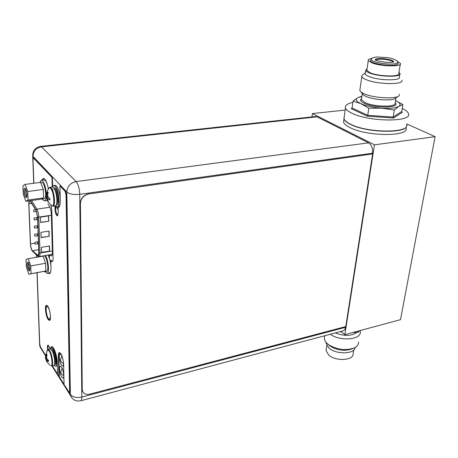 <?xml version="1.0" encoding="UTF-8"?>
<svg xmlns="http://www.w3.org/2000/svg" width="458" height="458" viewBox="0 0 458 458"><rect width="100%" height="100%" fill="white"/><g stroke="black" fill="none" stroke-linecap="round" stroke-linejoin="round"><path stroke-width="0.69" d="M311.995 116.916L312.39 113.573L374.455 144.825L344.863 334.678L340.907 331.432M312.39 113.573L345.172 110.086M406.738 123.883L435.1 136.673L400.492 319.678L344.863 334.678M374.455 144.825L435.1 136.673M343.844 119.813L343.534 122.046C344.078 123.843 346.179 125.658 349.832 127.501C366.772 136.673 409.95 136.776 406.057 127.839M381.709 108.214C390.021 108.706 395.723 108.094 398.804 106.371C401.185 104.647 400.086 102.701 395.517 100.525L402.88 104.579L398.804 106.371L394.327 110.006L381.709 108.214C373.281 107.533 366.366 106.038 360.961 103.72L368.799 108.214L381.709 108.214M361.969 96.083L357.91 97.634C355.07 99.346 356.084 101.373 360.961 103.72L353.049 101.081L357.91 97.634L361.923 96.386M352.866 102.403C347.336 103.6 344.868 105.449 345.464 107.939C346.025 109.657 348.154 111.397 351.847 113.172C368.982 122 412.492 122.275 408.484 113.733C407.975 111.97 405.891 110.206 402.233 108.437M393.588 118.015L393.164 117.082L401.718 111.506L402.405 112.239L393.588 118.015L367.333 116.183L351.177 108.655L352.076 108.031L353.049 101.081M345.464 107.939L343.992 118.708C344.542 120.483 346.643 122.286 350.307 124.107C367.293 133.198 410.551 133.341 406.63 124.502M343.992 118.708L344.296 116.492M393.365 62.076L391.309 60.811C387.411 59.551 383.203 59.008 378.686 59.179L375.497 60.05M370.974 59.7L370.499 60.307C369.36 62.694 384.623 66.067 393.233 65.259C397.321 64.881 398.849 64.046 397.819 62.746L397.687 62.408M372.177 58.315C369.245 58.761 367.94 59.506 368.272 60.553L371.753 62.826C380.747 66.553 402.542 66.971 400.412 63.422L397.08 61.183M368.272 60.553L366.829 70.486L370.276 72.845C379.201 76.698 400.887 77.053 398.792 73.354L400.275 64.257M366.829 70.486L366.961 69.587M367.11 68.574L365.69 70.395C366.022 71.213 367.247 72.055 369.371 72.919C378.926 77.047 402.193 77.431 399.943 73.469L398.958 72.33M365.69 70.395L365.181 73.915C365.507 74.746 366.732 75.599 368.85 76.469C378.377 80.648 401.597 81.009 399.365 76.996L399.788 74.408M365.181 73.915L365.324 72.937M401.866 80.207C404.483 84.97 377.192 84.57 366.074 79.612C363.618 78.581 362.198 77.579 361.82 76.601L362.038 75.364L363.097 74.574M398.088 96.369L395.804 97.978C393.554 101.201 373.94 100.176 365.919 96.398L363.457 95.029L361.133 92.138L364.013 93.735C373.43 98.149 396.605 99.357 399.181 95.602L399.553 94.193M361.133 92.138L359.816 90.581L359.994 89.344M361.585 98.756L362.295 93.587M367.333 116.183L367.74 115.307L352.076 108.031M394.327 110.006L393.164 117.082L367.74 115.307L368.799 108.214M401.718 111.506L402.88 104.579M341.536 331.947L339.813 331.724M359.748 330.665L357.887 332.422L352.666 332.577M330.962 346.649L331.506 346.408M353.685 350.084L353.129 353.473C354.252 360.538 335.691 361.728 328.649 354.973L326.067 350.639L326.817 345.509M326.331 348.859L326.067 350.639M355.225 347.393C354.79 354.252 336.029 354.727 328.918 348L326.136 343.414L326.262 342.567M326.165 342.452L326.136 343.414M353.427 348.263L352.002 348.876C345.24 351.303 338.25 350.576 331.02 346.683L328.787 344.948M324.613 336.298L324.298 338.508C324.487 340.328 325.569 342.103 327.55 343.826L329.571 345.315C338.084 349.889 346.317 350.748 354.274 347.897C357.246 346.425 358.677 344.49 358.585 342.08M360.12 330.567L360.309 331.644C361.694 339.733 340.225 341.697 330.321 334.254M356.736 332.474C351.441 336.189 344.296 336.338 335.296 332.926M358.099 331.111L357.887 332.422M372.423 153.836L372.52 153.195L79.755 194.306C79.48 188.501 78.272 184.253 76.142 181.563C70.406 182.885 67.297 186.372 66.811 192.016C69.467 194.123 73.778 194.885 79.755 194.306L81.822 397.063L345.435 327.344C345.097 329.302 344.29 330.476 343.025 330.871L80.711 400.79C81.45 400.532 81.822 399.29 81.822 397.063C76.555 398.099 72.742 397.218 70.383 394.412L70.538 395.626L72.089 398.208M345.435 327.344L345.55 326.634M69.181 392.495L70.383 394.412L66.811 192.016L32.993 156.338C33.348 151.123 36.176 147.968 41.483 146.863L76.142 181.563L368.593 142.856C371.621 144.894 372.932 148.34 372.52 153.195M368.593 142.856L317.085 116.842L315.522 116.532L40.499 146.4C35.289 147.459 32.695 150.653 32.718 155.978L33.073 158.588M49.63 310.936L50.254 314.119M49.12 254.883L49.206 257.688M317.085 116.842L41.483 146.863L40.499 146.4M41.712 349.666L40.069 347.044L39.6 343.866M49.338 309.894L48.107 307.204L46.997 306.413C45.256 306.471 46.378 315.831 48.456 318.648L49.601 319.472L50.472 316.764M49.498 258.575L49.39 254.837M49.664 254.791L50.683 255.621L51.857 255.415M47.924 203.902L49.298 206.117C50.489 208.293 51.176 211.109 51.353 214.573L52.367 252.02C52.395 254.35 52.052 255.627 51.33 255.85L50.683 255.621M57.954 215.186L57.13 214.974C55.487 211.527 55.229 208.831 56.357 206.884L56.947 207.193L58.143 210.13M48.205 349.42C47.798 347.198 47.861 345.91 48.388 345.561L48.628 345.613M49.504 346.969L50.105 348.979M61.487 365.192C59.557 362.415 58.51 354.166 60.078 354.068L61.252 354.95C63.193 357.675 64.263 366.034 62.689 366.114L61.487 365.192M61.761 377.169C59.861 374.369 58.813 366.268 60.342 366.165L61.532 367.081C63.444 369.835 64.515 378.039 62.981 378.125L61.761 377.169M35.094 244.085L34.894 242.248L35.094 244.085M30.005 200.724L36.005 210.331L37.556 216.726L38.816 252.673L38.1 255.553L32.226 250.48C31.281 248.952 30.703 246.77 30.503 243.942L28.906 203.804L29.375 200.816M40.945 232.361L49.052 231.067L49.201 236.311L41.123 237.628L40.945 232.361M41.621 252.495L41.443 247.326L49.481 245.969L49.624 251.121L41.621 252.495M40.619 222.496L40.436 217.132L48.622 215.901L48.771 221.237L40.619 222.496M49.201 236.311L41.117 237.439M48.926 231.09L49.069 236.145M49.624 251.121L41.609 252.301M49.349 245.986L49.493 250.95M48.771 221.237L40.613 222.313M48.491 215.918L48.634 221.077M37.253 227.66L37.058 225.777L37.253 227.66M37.831 243.856L37.625 242.001L37.831 243.856M34.195 219.949L34.001 218.071L34.195 219.949M34.797 236.116L34.596 234.267L34.797 236.116M34.499 228.073L34.304 226.206L34.499 228.073M33.892 211.751L33.697 209.856L33.892 211.751M37.545 235.796L37.344 233.929L37.545 235.796M36.961 219.445L36.766 217.55L36.961 219.445M46.344 195.188C46.092 188.742 44.855 183.944 42.634 180.796L41.357 180.131L43.968 179.794L45.25 180.458C46.31 181.671 47.226 183.813 47.993 186.881M46.384 194.553L46.332 195.211C46.287 198.709 45.703 200.61 44.598 200.902L43.241 200.163L42.497 199.081M41.357 180.131L39.898 182.444M48.044 255.072C49.59 258.037 50.563 261.793 50.964 266.338M50.97 269.55C50.786 271.623 50.311 272.75 49.556 272.934L47.065 273.392L45.084 271.72M45.537 255.507C48.508 260.396 49.596 273.409 47.065 273.392M22.9 185.816L25.127 184.391L27.743 191.53L28.087 200.037L25.831 201.314L23.261 194.226L22.9 185.816M25.305 188.622C26.93 192.102 27.268 195.039 26.318 197.427L25.659 197.14C24.131 195.514 23.45 187.814 24.881 188.318L25.305 188.622M25.127 184.391L40.625 182.376L42.817 188.175L41.1 183.629M39.445 182.53L39.812 182.479M42.817 188.175L43.292 189.44L43.556 197.879L41.174 199.161L25.831 201.314M43.344 190.952L43.51 196.379M43.126 198.114L42.222 199.115L41.592 198.938M39.623 182.479L41.667 182.215C43.745 183.137 45.073 186.927 45.651 193.579C45.691 196.791 45.227 198.543 44.26 198.829L42.222 199.115M28.087 200.037L43.556 197.879M27.743 191.53L43.292 189.44M26.787 196.499L26.455 196.247C25.144 193.465 24.864 191.078 25.614 189.085M25.659 197.261L26.232 197.587C27.572 197.661 26.799 190.059 25.299 188.501L24.743 188.186C23.404 188.135 24.165 195.669 25.659 197.261M26.054 259.4L28.219 258.736L30.738 265.926L31.052 273.724L28.86 274.25L26.387 267.117L26.054 259.4M28.379 262.611C29.89 265.989 30.239 268.731 29.438 270.833L28.705 270.426C27.085 266.573 26.804 263.825 27.852 262.182L28.379 262.611M28.219 258.736L43.029 256.154L45.136 261.993L43.487 257.419M45.136 261.993L45.6 263.27L45.84 271.01L28.86 274.25M45.64 264.655L45.794 269.636M45.428 271.107L44.747 271.783L43.939 271.457M44.271 255.73C46.189 257.511 47.38 261.272 47.844 267.014C47.89 269.699 47.506 271.17 46.693 271.422L44.747 271.783M31.052 273.724L45.84 271.01M30.738 265.926L45.6 263.27M29.844 269.911L29.467 269.567C28.27 266.94 27.972 264.718 28.562 262.903M28.705 270.529L29.364 270.987C30.314 269.041 29.988 266.212 28.373 262.508L27.732 262.068C26.776 263.997 27.102 266.819 28.705 270.529M82.257 389.586L82.417 390.823C83.493 393.817 85.978 394.916 89.871 394.126L345.761 326.577L372.635 153.928L88.886 193.934C83.717 195.171 80.894 198.337 80.419 203.426L82.257 389.586L80.293 203.295C80.768 198.205 83.591 195.039 88.755 193.803M88.886 193.934L372.635 153.928M82.955 392.1L82.142 389.409M55.384 205.837L55.464 209.306C55.721 212.707 56.431 214.854 57.593 215.741M52.389 177.355L51.972 177.406L33.445 157.97L34.138 158.067L52.389 177.355L52.63 186.538M48.124 345.132C47.689 345.801 47.689 347.238 48.119 349.437L49.647 350.628C52.229 354.349 53.729 365.885 51.651 365.959L50.872 365.885C53.145 366.583 51.777 354.75 49.126 350.937L47.449 349.855L48.119 349.437L50.203 348.956L51.737 350.147C54.336 353.857 55.824 365.381 53.735 365.461L51.651 365.959M51.811 346.683L51.136 347.605M47.769 349.58C47.271 347.021 47.329 345.532 47.93 345.109L50.529 348.561L51.622 346.7C53.638 345.853 57.244 355.797 57.307 362.49L57.611 374.278L58.905 376.333L59.277 376.241L58.779 355.975L59.569 352.465M69.605 391.475L69.982 391.372L69.313 392.506L69.605 391.475L66.032 194.724L65.065 191.261L59.958 185.856L60.267 200.335C60.29 204.823 59.586 207.279 58.16 207.692L58.235 207.68M69.982 391.372L66.462 194.667L65.494 191.204L60.382 185.799L59.958 185.856M46.63 305.257C44.827 305.973 46.206 316.283 48.508 319.409L49.647 320.382M48.159 273.191L49.361 273.701C50.506 273.34 51.05 271.285 50.998 267.535L50.792 260.344L51.187 260.276L52.401 261.512M48.548 273.123L49.556 273.644M43.562 178.368L42.359 180M58.905 376.333L58.401 356.066C58.366 353.908 58.693 352.717 59.368 352.477C61.538 353.576 62.952 357.446 63.616 364.087L64.057 384.537L69.313 392.506M37.138 272.728L39.743 344.078L40.51 347.038L45.565 355.099M33.445 157.97L33.01 159.716L33.869 183.252M36.485 254.871L36.571 257.281M51.972 177.406L52.223 187.019M54.966 205.905L55.052 209.363C55.372 213.142 56.151 215.3 57.393 215.827L58.212 212.959L58.092 207.697M48.13 319.489L49.464 320.457C51.491 320.423 50.157 309.373 47.724 306.179L46.435 305.263C44.409 305.331 45.72 316.209 48.13 319.489M50.792 260.344L51.725 260.968M50.975 205.321L51.8 210.319L53.076 258.392C53.105 260.339 52.813 261.404 52.212 261.592L51.33 261.043M48.359 188.719C47.019 182.147 45.348 178.7 43.355 178.374L41.953 180.051M52.298 187.007L53.529 187.637C56.803 190.74 58.235 205.968 55.269 205.86L52.916 206.203C55.865 206.312 54.416 191.066 51.159 187.957L49.939 187.322L52.298 187.007M46.613 194.948L47.455 194.833L46.332 195.211L47.724 192.034L48.262 192.635L47.718 194.238L47.827 196.316L48.72 197.896L49.848 198.423L49.893 199.951L49.327 199.345L49.848 199.121M49.853 199.94L48.76 199.425L47.924 199.757L47.913 200.988L48.559 202.396L48.004 201.795L46.71 198.383L46.384 195.205M47.701 192.079L47.712 194.862M46.899 195.137L47.724 195.205M47.174 193.631L47.907 193.597M47.981 201.749L47.964 201.131M47.878 200.301L47.374 200.375M47.89 200.049L47.552 198.262L46.71 198.383M47.953 196.591L46.945 196.654L47.552 198.262L48.829 197.953M46.43 196.076L46.945 196.654L46.378 196.734M46.435 196.053L47.792 196.047M49.327 199.345L48.76 199.425M52.435 187.001L53.775 185.444L55.183 186.16C58.939 189.686 60.565 207.068 57.158 206.947L55.401 205.825M53.775 185.444L55.034 185.278L56.448 185.988C58.326 188.352 59.586 192.32 60.216 197.89M57.158 206.947L58.412 206.764C59.225 206.61 59.792 205.585 60.124 203.678M45.434 355.379L45.628 356.33L46.607 354.08L47.082 354.83L46.602 356.175L46.699 358.036L47.483 359.57L48.485 360.206L48.519 361.431L47.535 360.618L48.371 360.143M48.485 361.414L46.79 360.795L47.082 362.301L45.72 359.078L45.451 356.272M46.602 356.164L45.628 356.33M47.523 360.795L48.479 360.4M46.373 356.152L46.59 354.12M46.126 355.414L46.882 355.334M47.535 360.618L46.802 360.704L48.124 359.999M45.72 359.078L46.464 358.906L46.802 360.704L46.304 360.818M46.619 357.257L45.926 357.32L46.464 358.906L47.019 358.746M45.474 356.599L45.926 357.32L45.428 357.44M45.479 356.57L46.596 356.57M50.489 348.962L51.445 347.45L53.202 348.796C56.179 353.015 57.88 366.177 55.475 366.268L56.586 365.999M53.992 365.329L55.475 366.268M343.534 122.046L343.964 118.908C344.513 120.689 346.62 122.486 350.278 124.313C366.285 132.883 407.294 133.765 406.652 125.669M344.273 116.67L343.964 118.908L344.107 116.985M344.084 118.038L344.204 117.156M361.608 98.596C359.616 99.97 360.532 101.562 364.345 103.371C375.108 108.598 400.985 107.991 395.151 102.747M393.777 61.967L391.475 62.334C386.569 63.055 375.812 60.611 375.44 60.044L375.4 60.301C374.696 59.408 375.755 58.842 378.577 58.601C384.336 58.097 394.521 60.313 393.794 61.945L393.788 61.962M371.713 58.727L371.306 59.277C370.23 61.544 384.777 64.744 392.993 63.983C396.886 63.628 398.345 62.832 397.367 61.601C397.269 60.124 391.905 58.309 387.72 57.645L377.134 56.992C373.533 57.342 371.593 58.103 371.306 59.277L370.499 60.307M361.562 98.894L361.425 99.838L365.003 102.626C374.335 107.149 397.252 107.327 395.122 102.918L395.947 97.875M39.88 345.206L40.19 346.345M52.395 365.782L57.605 374.072M59.008 376.304L64.051 384.336M32.678 154.901L33.72 183.274M28.906 203.804L31.791 203.392M34.802 243.232L30.503 243.942M29.049 200.862L28.78 203.65L30.377 243.776C30.594 246.833 31.218 249.186 32.243 250.841L37.648 255.747C38.535 256.348 38.97 255.381 38.947 252.845L37.688 216.892L36.01 209.976L30.337 200.678M37.688 216.892L38.781 217.092C38.587 213.823 37.945 211.172 36.846 209.146L31.579 200.507M30.56 201.01L30.686 200.633M49.865 207.251L36.846 209.146L36.01 209.976M37.648 255.747L39.125 256.623C39.766 256.423 40.064 255.232 40.018 253.051L38.781 217.092L51.37 215.197M52.338 250.932L40.018 253.051L38.947 252.845M32.999 251.745L38.157 256.365M30.377 243.776L30.36 243.742C30.577 246.839 31.213 249.249 32.266 250.984L32.507 251.139M28.774 203.461L30.371 243.576M28.969 200.873L28.78 203.65M32.472 250.755L38.712 249.696M38.489 255.209L37.619 255.358M65.065 191.261L65.494 191.204M33.737 158.113L34.138 158.067M66.032 194.724L66.462 194.667M58.401 356.066L58.779 355.975M55.052 209.363L55.464 209.306M50.786 205.058L51.983 206.026C55.155 207.256 53.935 191.496 50.575 188.261L49.098 187.746L49.939 187.322M48.25 189.005L49.098 187.746L47.248 191.169L46.527 195.011M56.769 203.02C57.536 198.257 56.821 193.688 54.611 189.32M56.563 204.045C58.51 202.396 57.05 191.141 54.571 188.793L54.101 188.398M53.597 187.711L55.229 188.055C58.607 191.284 59.569 206.884 56.294 204.835M50.048 365.329L46.762 361.482M46.928 350.725L47.449 349.855L45.502 356.295M51.943 350.485L52.367 351.04C54.433 355.259 55.212 359.341 54.685 363.291M54.605 363.904C56.071 362.954 54.72 353.92 52.664 350.971L51.622 349.969M51.348 349.603C51.817 348.899 52.452 349.139 53.248 350.318C56.025 354.28 57.095 366.434 54.508 364.356M365.324 72.914L362.038 75.364M361.82 76.601L359.816 90.581M331.02 346.683L329.571 345.315M324.298 338.508L324.693 335.754M61.853 356.072L60.513 359.919C60.828 361.665 61.807 362.839 63.462 363.446M62.105 368.158L60.8 371.976C61.109 373.705 62.088 374.867 63.725 375.463M51.891 365.902L70.538 395.626C72.599 399.937 75.988 401.66 80.711 400.79M36.995 272.756L39.651 345.395L40.069 347.044L45.428 355.597M36.337 254.74L36.428 257.304M35.232 244.171L37.762 243.748M34.894 242.248L38.432 241.664M39.125 256.623L52.218 254.345M37.39 227.74L37.94 227.655M37.058 225.777L37.871 225.651M37.968 243.942L38.506 243.851M37.625 242.001L38.438 241.864M34.327 220.029L37.653 219.519M34.001 218.071L36.663 217.67M34.934 236.196L37.527 235.778M34.596 234.267L38.151 233.7M34.631 228.153L37.327 227.729M34.304 226.206L37.035 225.783M34.024 211.825L36.531 211.453M33.697 209.856L35.552 209.587M37.676 235.881L38.226 235.79M37.344 233.929L38.157 233.798M37.092 219.525L37.653 219.439M36.766 217.55L37.579 217.424M44.598 200.902L47.197 200.535M26.661 196.946L26.318 197.427M25.356 188.69L24.881 188.318M29.73 270.397L29.438 270.833M28.282 262.491L27.852 262.182M52.916 206.203L51.983 206.026L48.416 202.167M52.538 192.24L52.939 189.114M51.445 347.45L52.556 347.193"/></g></svg>
